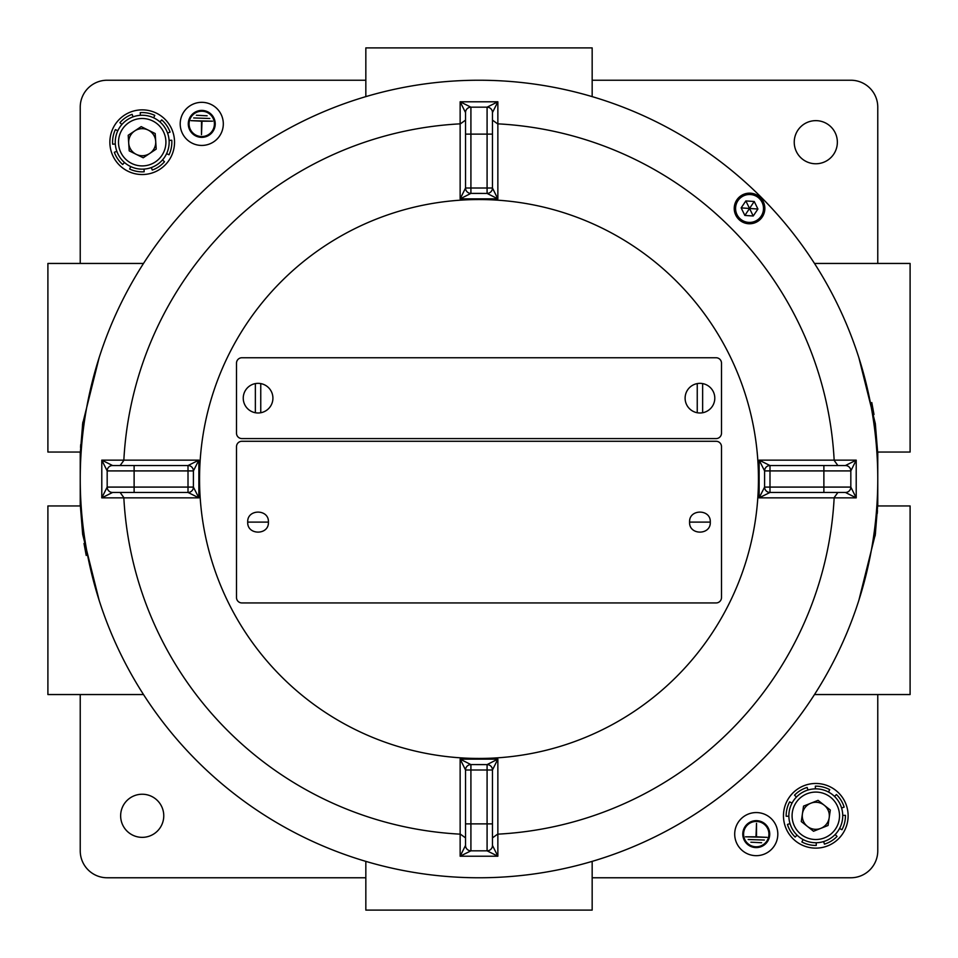 <?xml version="1.0" encoding="UTF-8"?>
<svg xmlns="http://www.w3.org/2000/svg" width="958" height="958" viewBox="0 0 958 958"><rect width="100%" height="100%" fill="white"/><g stroke="black" fill="none" stroke-linecap="round" stroke-linejoin="round"><path stroke-width="1.44" d="M847.543 821.928A32.333 32.333 0 0 0 821.928 784.051A32.333 32.333 0 0 0 784.051 809.666A32.333 32.333 0 0 0 809.666 847.543A32.333 32.333 0 0 0 838.657 792.937A32.333 32.333 0 0 0 785.608 827.365A32.333 32.333 0 0 0 827.365 845.986A32.333 32.333 0 0 0 845.986 804.229A32.333 32.333 0 0 0 804.229 785.608M99.117 600.247L82.675 534.396L80.376 505.944L47.9 505.944L47.9 694.55L143.508 694.55M143.508 263.45L47.9 263.45L47.9 452.056L80.376 452.056L82.675 423.652L99.117 357.753M814.492 694.55L910.1 694.55L910.1 505.944L877.624 505.944L875.325 534.348L858.883 600.247M858.883 357.753L875.325 423.604L877.624 452.056L910.1 452.056L910.1 263.45L814.492 263.45M80.233 694.55L80.233 850.824A26.944 26.944 0 0 0 107.176 877.768L365.836 877.768M157.447 800.553A21.555 21.555 0 0 0 126.959 800.553A21.555 21.555 0 0 0 126.959 831.041A21.555 21.555 0 0 0 157.447 831.041A21.555 21.555 0 0 0 157.447 800.553M831.041 126.959A21.555 21.555 0 0 0 800.553 126.959A21.555 21.555 0 0 0 800.553 157.447A21.555 21.555 0 0 0 831.041 157.447A21.555 21.555 0 0 0 831.041 126.959M592.164 96.626L592.164 47.9L365.836 47.9L365.836 96.626M365.836 861.374L365.836 910.1L592.164 910.1L592.164 861.374M365.836 80.233L107.176 80.233A26.944 26.944 0 0 0 80.233 107.176L80.233 263.45M80.233 452.056L80.233 505.944M119.343 165.063A32.333 32.333 0 0 0 165.063 165.063M174.488 140.383A32.333 32.333 0 0 0 140.383 109.919A32.333 32.333 0 0 0 109.919 144.023A32.333 32.333 0 0 0 144.023 174.488A32.333 32.333 0 0 0 165.063 119.343M592.164 877.768L850.824 877.768A26.944 26.944 0 0 0 877.768 850.824L877.768 694.55M877.768 505.944L877.768 452.056M792.937 838.657A32.333 32.333 0 0 0 827.365 845.986M877.768 263.45L877.768 107.176A26.944 26.944 0 0 0 850.824 80.233L592.164 80.233M875.109 535.965L875.492 533.031M877.288 513.404L877.444 510.518M873.995 414.527L871.792 402.552M84.005 543.473L86.208 555.448M82.891 422.035L82.508 424.969M80.712 444.596L80.556 447.482M824.191 805.187A13.52 13.52 0 0 0 802.421 813.833A13.52 13.52 0 0 0 820.778 828.371A13.52 13.52 0 0 0 824.191 805.187M825.736 840.837A26.944 26.944 0 0 1 790.757 825.736A26.944 26.944 0 0 1 805.858 790.757A26.944 26.944 0 0 1 840.837 805.858A26.944 26.944 0 0 1 825.736 840.837A26.944 26.944 0 0 0 840.837 805.858A26.944 26.944 0 0 0 805.858 790.757M801.283 821.557L803.546 806.109L818.072 800.349L830.311 810.037L828.047 825.485L813.522 831.245L801.283 821.557M148.191 130.072A13.52 13.52 0 0 0 128.707 143.077A13.52 13.52 0 0 0 149.711 153.46A13.52 13.52 0 0 0 148.191 130.072M157.16 164.62A26.944 26.944 0 0 1 119.786 157.16A26.944 26.944 0 0 1 127.246 119.786A26.944 26.944 0 0 1 164.62 127.246A26.944 26.944 0 0 1 157.16 164.62A26.944 26.944 0 0 0 164.62 127.246A26.944 26.944 0 0 0 127.246 119.786M129.21 150.873L128.204 135.282L141.185 126.624L155.196 133.533L156.202 149.125L143.221 157.783L129.21 150.873M797.044 835.148A3.772 3.772 0 0 0 796.876 835.352L795.164 837.064A29.638 29.638 0 0 1 787.452 824.455L789.763 823.7A3.772 3.772 0 0 0 790.027 823.652M816.216 842.741A3.772 3.772 0 0 0 816.252 843.004L816.24 845.435A29.638 29.638 0 0 1 801.87 841.962L802.984 839.795A3.772 3.772 0 0 0 803.127 839.579M835.148 834.55A3.772 3.772 0 0 0 835.352 834.717L837.064 836.43A29.638 29.638 0 0 1 824.455 844.142L823.7 841.831A3.772 3.772 0 0 0 823.652 841.567M842.741 815.378A3.772 3.772 0 0 0 843.004 815.342L845.435 815.354A29.638 29.638 0 0 1 841.962 829.724L839.795 828.61A3.772 3.772 0 0 0 839.579 828.466M834.55 796.445A3.772 3.772 0 0 0 834.717 796.242L836.43 794.529A29.638 29.638 0 0 1 844.142 807.139L841.831 807.893A3.772 3.772 0 0 0 841.567 807.941M815.378 788.853A3.772 3.772 0 0 0 815.342 788.59L815.354 786.159A29.638 29.638 0 0 1 829.724 789.631L828.61 791.799A3.772 3.772 0 0 0 828.466 792.015M796.445 797.044A3.772 3.772 0 0 0 796.242 796.876L794.529 795.164A29.638 29.638 0 0 1 807.139 787.452L807.893 789.763A3.772 3.772 0 0 0 807.941 790.027M788.853 816.216A3.772 3.772 0 0 0 788.59 816.252L786.159 816.24A29.638 29.638 0 0 1 789.631 801.87L791.799 802.984A3.772 3.772 0 0 0 792.015 803.127M140.407 115.319A3.772 3.772 0 0 0 140.371 115.056L140.239 112.625A29.638 29.638 0 0 1 154.777 115.367L153.783 117.583A3.772 3.772 0 0 0 153.651 117.81M121.929 124.456A3.772 3.772 0 0 0 121.714 124.312L119.906 122.672A29.638 29.638 0 0 1 132.12 114.337L132.982 116.613A3.772 3.772 0 0 0 133.042 116.864M115.319 143.999A3.772 3.772 0 0 0 115.056 144.035L112.625 144.167A29.638 29.638 0 0 1 115.367 129.629L117.583 130.623A3.772 3.772 0 0 0 117.81 130.755M124.456 162.477A3.772 3.772 0 0 0 124.312 162.692L122.672 164.501A29.638 29.638 0 0 1 114.337 152.286L116.613 151.424A3.772 3.772 0 0 0 116.864 151.364M143.999 169.087A3.772 3.772 0 0 0 144.035 169.35L144.167 171.781A29.638 29.638 0 0 1 129.629 169.039L130.623 166.824A3.772 3.772 0 0 0 130.755 166.596M162.477 159.95A3.772 3.772 0 0 0 162.692 160.094L164.501 161.734A29.638 29.638 0 0 1 152.286 170.069L151.424 167.794A3.772 3.772 0 0 0 151.364 167.542M169.087 140.407A3.772 3.772 0 0 0 169.35 140.371L171.781 140.239A29.638 29.638 0 0 1 169.039 154.777L166.824 153.783A3.772 3.772 0 0 0 166.596 153.651M159.95 121.929A3.772 3.772 0 0 0 160.094 121.714L161.734 119.906A29.638 29.638 0 0 1 170.069 132.12L167.794 132.982A3.772 3.772 0 0 0 167.542 133.042M756.257 821.449A12.658 12.658 0 0 0 743.588 834.119A12.658 12.658 0 0 0 756.257 846.776A12.658 12.658 0 0 0 768.915 834.119A12.658 12.658 0 0 0 756.257 821.449M756.257 847.59A13.472 13.472 0 0 0 769.729 834.119A13.472 13.472 0 0 0 756.257 820.647A13.472 13.472 0 0 0 742.785 834.119A13.472 13.472 0 0 0 756.257 847.59M756.257 855.674A21.555 21.555 0 0 0 777.812 834.119A21.555 21.555 0 0 0 756.257 812.564A21.555 21.555 0 0 0 734.702 834.119A21.555 21.555 0 0 0 756.257 855.674M750.868 842.202L761.646 842.741L750.868 842.202M767.035 837.352L756.521 836.813L756.521 823.341L755.982 836.813L745.48 836.813L767.035 837.352M748.174 839.507L764.34 840.046L748.174 839.507M201.755 136.551A12.658 12.658 0 0 0 214.412 123.881A12.658 12.658 0 0 0 201.755 111.224A12.658 12.658 0 0 0 189.085 123.881A12.658 12.658 0 0 0 201.755 136.551M201.755 110.41A13.472 13.472 0 0 0 188.283 123.881A13.472 13.472 0 0 0 201.755 137.353A13.472 13.472 0 0 0 215.227 123.881A13.472 13.472 0 0 0 201.755 110.41M201.755 102.326A21.555 21.555 0 0 0 180.2 123.881A21.555 21.555 0 0 0 201.755 145.436A21.555 21.555 0 0 0 223.31 123.881A21.555 21.555 0 0 0 201.755 102.326M207.144 115.798L196.366 115.259L207.144 115.798M190.977 120.648L201.479 121.187L201.479 134.659L202.018 121.187L212.532 121.187L190.977 120.648M209.838 118.493L193.672 117.954L209.838 118.493M198.869 460.139L198.869 497.861L123.845 497.861A355.658 355.658 0 0 0 460.139 834.155L460.139 759.131L497.861 759.131L497.861 834.155A355.658 355.658 0 0 0 834.155 497.861L759.131 497.861L759.131 460.139L834.155 460.139A355.658 355.658 0 0 0 497.861 123.845L497.861 198.869L460.139 198.869L460.139 123.845A355.658 355.658 0 0 0 123.845 460.139L198.869 460.139L193.408 470.917L193.396 487.083L198.869 497.861L188.043 492.472L112.565 492.472L101.787 497.861L107.176 487.083L107.176 470.917L101.787 460.139L112.565 465.528L188.043 465.528L198.869 460.139M877.768 479A398.767 398.767 0 0 0 479 80.233A398.767 398.767 0 0 0 80.233 479A398.767 398.767 0 0 0 479 877.768A398.767 398.767 0 0 0 877.768 479M492.472 845.435A5.389 5.389 0 0 1 487.083 850.824L470.917 850.824L460.139 856.212L465.528 845.435L465.528 769.957L460.139 759.131L470.917 764.592L487.083 764.604L497.861 759.131L492.472 769.957L492.472 845.435L497.861 856.212L487.083 850.824L487.083 769.992L470.917 769.992L470.917 823.88L492.472 823.88M465.528 837.879L465.528 845.435A5.389 5.389 0 0 0 470.917 850.824L470.917 823.88L465.528 823.88L465.528 837.879L460.403 834.167M845.435 465.528A5.389 5.389 0 0 1 850.824 470.917L850.824 487.083L856.212 497.861L845.435 492.472L769.957 492.472L759.131 497.861L764.592 487.083L764.604 470.917L759.131 460.139L769.957 465.528L845.435 465.528L856.212 460.139L850.824 470.917L769.992 470.917L769.992 487.083L823.88 487.083L823.88 465.528M492.472 134.12L487.083 134.12L487.083 107.176A5.389 5.389 0 0 1 492.472 112.565A5.389 5.389 0 0 0 487.083 107.176L470.917 107.176L487.083 107.176L497.861 101.787L492.472 112.565L492.472 188.043L497.861 198.869L487.083 193.408L470.917 193.396L460.139 198.869L465.528 188.043L465.528 112.565L460.139 101.787L470.917 107.176L470.917 188.007L487.083 188.007L487.083 134.12L465.528 134.12M107.176 470.917A5.389 5.389 0 0 1 112.565 465.528A5.389 5.389 0 0 0 107.176 470.917L134.12 470.917L134.12 487.083L188.007 487.083L188.007 470.917L134.12 470.917L134.12 465.528L120.121 465.528L123.833 460.403M492.472 837.879L497.597 834.167M120.121 492.472L123.833 497.597M497.597 123.833L492.472 120.121M465.528 120.121L460.403 123.833M834.167 497.597L837.879 492.472M837.879 465.528L834.167 460.403M492.472 188.007L487.083 188.007L487.083 193.396A5.389 5.389 0 0 0 492.472 188.007A5.389 5.389 0 0 1 487.083 193.396L487.083 193.396A5.389 5.377 -0 0 0 492.472 188.043M465.528 188.043A5.389 5.377 0 0 0 470.917 193.408L470.917 188.007L465.528 188.007A5.389 5.389 0 0 0 470.917 193.396A5.389 5.389 0 0 1 465.528 188.007M465.528 112.565A5.389 5.389 0 0 1 470.917 107.176M850.824 487.083A5.389 5.389 0 0 1 845.435 492.472A5.389 5.389 0 0 0 850.824 487.083L823.88 487.083L823.88 492.472M465.528 769.992L470.917 769.992L470.917 764.604A5.389 5.389 0 0 0 465.528 769.992A5.389 5.389 0 0 1 470.917 764.604L470.917 764.604A5.389 5.377 180 0 0 465.528 769.957M492.472 769.957A5.389 5.377 180 0 0 487.083 764.592L487.083 769.992L492.472 769.992A5.389 5.389 0 0 0 487.083 764.604A5.389 5.389 0 0 1 492.472 769.992M188.007 465.528L188.007 470.917L193.396 470.917A5.389 5.389 0 0 0 188.007 465.528A5.389 5.389 0 0 1 193.396 470.917L193.396 470.917A5.389 5.377 -90 0 0 188.043 465.528M188.043 492.472A5.389 5.377 -90 0 0 193.408 487.083L188.007 487.083L188.007 492.472A5.389 5.389 0 0 0 193.396 487.083A5.389 5.389 0 0 1 188.007 492.472M112.565 492.472A5.389 5.389 0 0 1 107.176 487.083A5.389 5.389 0 0 0 112.565 492.472A5.389 5.389 0 0 1 107.176 487.083L134.12 487.083L134.12 492.472M764.604 470.917L764.592 470.917A5.389 5.389 0 0 1 769.992 465.528L769.992 470.917L764.604 470.917A5.389 5.377 -90 0 1 769.957 465.528M769.992 492.472A5.389 5.389 0 0 1 764.604 487.083L769.992 487.083L769.992 492.472M769.957 492.472A5.389 5.377 -90 0 1 764.592 487.083M236.506 446.668L236.506 597.553A5.389 5.389 0 0 0 241.895 602.941L716.105 602.941A5.389 5.389 0 0 0 721.494 597.553L721.494 446.668A5.389 5.389 0 0 0 716.105 441.279L241.895 441.279A5.389 5.389 0 0 0 236.506 446.668M236.506 363.142L236.506 433.196A5.389 5.389 0 0 0 241.895 438.584L716.105 438.584A5.389 5.389 0 0 0 721.494 433.196L721.494 363.142A5.389 5.389 0 0 0 716.105 357.753L241.895 357.753A5.389 5.389 0 0 0 236.506 363.142M702.633 383.595A14.813 14.813 0 0 0 685.114 398.169A14.813 14.813 0 0 0 702.633 412.742A14.813 14.813 0 0 0 702.633 383.595L702.633 412.742M697.244 383.595L697.244 412.742M260.756 383.595A14.813 14.813 0 0 0 243.248 398.169A14.813 14.813 0 0 0 260.756 412.742A14.813 14.813 0 0 0 260.756 383.595L260.756 412.742M255.367 383.595L255.367 412.742M734.271 207.407A15.304 15.304 0 0 1 750.593 193.193A15.304 15.304 0 0 1 764.807 209.503A15.304 15.304 0 0 1 748.497 223.729A15.304 15.304 0 0 1 734.271 207.407A15.304 15.304 0 0 0 748.497 223.729A15.304 15.304 0 0 0 764.807 209.503M754.233 201.491L745.851 200.917L741.157 207.886L744.857 215.43L753.227 216.005L757.922 209.036L754.233 201.491L749.539 208.461L757.922 209.036M744.857 215.43L749.539 208.461L753.227 216.005M745.851 200.917L749.539 208.461L741.157 207.886M81.143 505.932A16.166 16.166 -1.5 0 1 80.376 505.944L81.143 505.92M876.857 452.068A16.166 16.166 178.5 0 1 877.624 452.056L876.857 452.08M807.055 793.751A23.71 23.71 0 0 0 793.751 824.539A23.71 23.71 0 0 0 824.539 837.843A23.71 23.71 0 0 0 837.843 807.055A23.71 23.71 0 0 0 807.055 793.751M129.043 122.48A23.71 23.71 0 0 0 122.48 155.364A23.71 23.71 0 0 0 155.364 161.926A23.71 23.71 0 0 0 161.926 129.043A23.71 23.71 0 0 0 129.043 122.48M758.449 479A279.449 279.449 0 0 0 479 199.551A279.449 279.449 0 0 0 199.551 479A279.449 279.449 0 0 0 479 758.449A279.449 279.449 0 0 0 758.449 479M834.155 460.139L856.212 460.139L856.212 497.861L834.155 497.861M497.861 834.155L497.861 856.212L460.139 856.212L460.139 834.155M123.845 497.861L101.787 497.861L101.787 460.139L123.845 460.139M460.139 123.845L460.139 101.787L497.861 101.787L497.861 123.845M465.528 845.435A5.389 5.389 0 0 0 470.917 850.824M710.285 522.11L689.592 522.11C688.862 535.438 711.016 535.438 710.285 522.11C711.016 508.782 688.862 508.782 689.592 522.11M268.408 522.11L247.715 522.11C246.984 535.438 269.138 535.438 268.408 522.11C269.138 508.782 246.984 508.782 247.715 522.11M763.466 209.419A13.951 13.951 0 0 0 750.497 194.534A13.951 13.951 0 0 0 735.612 207.503A13.951 13.951 0 0 0 748.581 222.388A13.951 13.951 0 0 0 763.466 209.419M80.376 452.056L81.143 452.08M877.624 505.944L876.857 505.92"/></g></svg>
